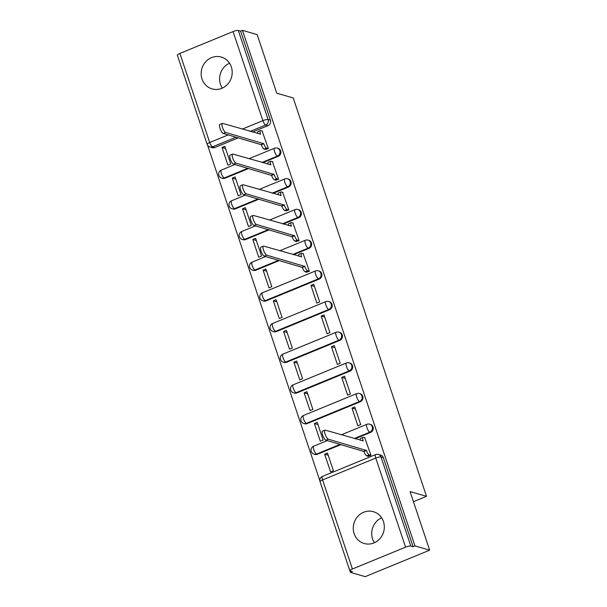 <?xml version="1.0" encoding="UTF-8"?>
<svg xmlns="http://www.w3.org/2000/svg" width="607" height="607" viewBox="0 0 607 607"><rect width="100%" height="100%" fill="white"/><g stroke="black" fill="none" stroke-linecap="round" stroke-linejoin="round"><path stroke-width="0.91" d="M202.025 79.009A16.564 15.441 -73.9 0 0 212.078 88.895A16.564 15.441 -73.9 0 0 227.853 83.971A16.564 15.441 -73.9 0 0 231.335 66.96A16.564 15.441 -73.9 0 0 221.274 57.073A16.564 15.441 -73.9 0 0 205.5 61.997A16.564 15.441 -73.9 0 0 202.025 79.009M222.299 88.106A16.564 15.441 106.1 0 1 220.47 84.335A16.564 15.441 106.1 0 1 229.499 63.189M354.131 533.621A16.564 15.441 -73.9 0 0 364.192 543.508A16.564 15.441 -73.9 0 0 379.967 538.584A16.564 15.441 -73.9 0 0 383.449 521.58A16.564 15.441 -73.9 0 0 373.388 511.686A16.564 15.441 -73.9 0 0 357.614 516.61A16.564 15.441 -73.9 0 0 354.131 533.621M374.413 542.726A16.564 15.441 106.1 0 1 372.577 538.955A16.564 15.441 106.1 0 1 381.613 517.801M262.755 162.699L278.218 156.348A4.249 3.961 -73.9 0 0 278.082 148.336L277.27 148.1A4.249 3.961 106.1 0 1 277.407 156.113L261.943 162.464M273.021 193.375L288.477 187.024A4.249 3.961 -73.9 0 0 288.34 179.012L287.528 178.777A4.249 3.961 106.1 0 1 287.665 186.789L272.209 193.14M283.287 224.051L298.743 217.701A4.249 3.961 -73.9 0 0 298.606 209.688L297.794 209.453A4.249 3.961 106.1 0 1 297.931 217.465L282.475 223.816M293.545 254.728L309.009 248.369A4.249 3.961 -73.9 0 0 308.872 240.364L308.06 240.129A4.249 3.961 106.1 0 1 308.197 248.142L292.733 254.492M266.094 300.897L319.267 279.045A4.249 3.961 -73.9 0 0 319.13 271.033L318.318 270.798A4.249 3.961 106.1 0 1 318.455 278.81L265.282 300.662A4.249 3.961 106.1 0 1 262.785 300.814L263.597 301.049A4.249 3.961 -73.9 0 0 266.094 300.897L265.282 300.662A4.249 1.237 67.7 0 1 262.49 296.307A4.249 1.237 67.7 0 1 262.353 292.809A4.249 4.249 0 0 0 262.785 300.814M276.36 331.574L329.533 309.722A4.249 3.961 -73.9 0 0 329.396 301.709L328.584 301.474A4.249 3.961 106.1 0 1 328.721 309.487L275.548 331.339A4.249 3.961 106.1 0 1 273.051 331.49L273.863 331.726A4.249 3.961 -73.9 0 0 276.36 331.574L275.548 331.339A4.249 1.237 67.7 0 1 272.755 326.983A4.249 1.237 67.7 0 1 272.611 323.478A4.249 4.249 0 0 0 273.051 331.49M286.618 362.25L339.799 340.398A4.249 3.961 -73.9 0 0 339.662 332.386L338.85 332.15A4.249 3.961 106.1 0 1 338.987 340.163L285.806 362.015A4.249 3.961 106.1 0 1 283.31 362.159L284.122 362.394A4.249 3.961 -73.9 0 0 286.618 362.25L285.806 362.015A4.249 1.237 67.7 0 1 283.014 357.66A4.249 1.237 67.7 0 1 282.877 354.154A4.249 4.249 0 0 0 283.31 362.159M296.884 392.926L350.064 371.074A4.249 3.961 -73.9 0 0 349.92 363.062L349.116 362.827A4.249 3.961 106.1 0 1 349.253 370.839L296.072 392.691A4.249 3.961 106.1 0 1 293.576 392.835L294.387 393.07A4.249 3.961 -73.9 0 0 296.884 392.926L296.072 392.691A4.249 1.237 67.7 0 1 293.28 388.328A4.249 1.237 67.7 0 1 293.143 384.83A4.249 4.249 0 0 0 293.576 392.835M307.15 423.603L360.323 401.743A4.249 3.961 -73.9 0 0 360.186 393.738L359.374 393.503A4.249 3.961 106.1 0 1 359.511 401.515L306.338 423.367A4.249 3.961 106.1 0 1 303.841 423.511L304.653 423.747A4.249 3.961 -73.9 0 0 307.15 423.603L306.338 423.367A4.249 1.237 67.7 0 1 303.546 419.005A4.249 1.237 67.7 0 1 303.409 415.507A4.249 4.249 0 0 0 303.841 423.511M355.125 438.778L370.589 432.419A4.249 3.961 -73.9 0 0 370.452 424.407L369.64 424.172A4.249 3.961 106.1 0 1 369.777 432.184L354.313 438.542M207.586 145.21L319.836 480.691M350.034 570.944L350.527 572.409L352.401 571.635L350.118 570.975A4.249 0.91 161.5 0 1 349.844 570.777A4.249 0.91 161.5 0 1 352.401 569.002L405.575 547.15L375.771 458.073L322.598 479.932L352.401 569.002M429.657 550.162L414.976 545.921L242.466 30.35L257.156 34.591L276.762 93.19L293.211 97.939L426.509 496.321L410.051 491.564L429.657 550.162L365.209 576.65L350.527 572.409M179.892 53.431L209.696 142.508A4.249 0.91 161.5 0 0 207.146 144.284L177.343 55.207A4.249 0.91 -18.5 0 1 179.892 53.431L233.073 31.579A4.249 0.91 -18.5 0 1 238.301 30.464L240.592 31.124L270.396 120.194A4.249 3.961 106.1 0 1 267.953 125.672L252.489 132.03M238.376 137.827L214.772 147.524L212.488 146.864A4.249 3.961 106.1 0 1 209.992 147.015L212.283 147.676A4.249 3.961 -73.9 0 0 214.772 147.524M240.592 31.124L242.466 30.35M413.101 546.695L383.298 457.617A4.249 3.961 -73.9 0 0 380.718 455.083L378.427 454.423A4.249 3.961 106.1 0 1 381.006 456.957L410.81 546.034L413.101 546.695L414.976 545.921M410.81 546.034A4.249 0.91 161.5 0 0 405.575 547.15M368.077 456.214L370.976 455.303L364.739 437.73M324.654 454.203L330.572 471.905L333.395 470.744L327.477 453.05L324.654 454.203L328.205 455.227M314.388 423.527L320.314 441.228L323.129 440.067L317.211 422.373L314.388 423.527L317.939 424.559M351.969 408.086L357.895 425.78L360.71 424.627L354.792 406.925L351.969 408.086L355.52 409.11M304.13 392.858L310.048 410.552L312.871 409.391L306.945 391.697L304.13 392.858L307.673 393.882M341.711 377.41L347.629 395.111L350.451 393.951L344.526 376.257L341.711 377.41L345.262 378.434M293.864 362.182L299.782 379.876L302.605 378.722L296.679 361.021L293.864 362.182L297.415 363.206M331.445 346.734L337.363 364.435L340.186 363.274L334.267 345.58L331.445 346.734L334.996 347.765M283.598 331.505L289.524 349.2L292.339 348.046L286.421 330.345L283.598 331.505L287.149 332.53M321.179 316.065L327.105 333.759L329.92 332.598L324.001 314.904L321.179 316.065L324.73 317.089M273.34 300.829L279.258 318.531L282.073 317.37L276.155 299.676L273.34 300.829L276.883 301.854M310.921 285.389L316.839 303.083L319.661 301.929L313.736 284.228L310.921 285.389L314.464 286.413M263.074 270.153L268.992 287.855L271.815 286.694L265.889 269L263.074 270.153L266.625 271.185M306.497 272.164L309.395 271.253L303.159 253.68M252.808 239.484L258.734 257.178L261.549 256.017L255.63 238.323L252.808 239.484L256.359 240.509M296.231 241.495L299.13 240.577L292.893 223.012M242.542 208.808L248.468 226.502L251.283 225.349L245.365 207.647L242.542 208.808L246.093 209.832M285.965 210.819L288.864 209.901L282.634 192.336M232.284 178.132L238.202 195.826L241.025 194.672L235.099 176.971L232.284 178.132L235.835 179.156M275.707 180.142L278.605 179.224L272.368 161.659M222.018 147.455L227.936 165.157L230.759 163.996L224.84 146.302L222.018 147.455L225.569 148.48M265.441 149.466L268.34 148.556L262.103 130.983M248.642 168.503L225.038 178.2L224.226 177.965A4.249 3.961 106.1 0 1 221.73 178.117L222.541 178.352A4.249 3.961 -73.9 0 0 225.038 178.2M258.901 199.179L235.304 208.876L234.492 208.641A4.249 3.961 106.1 0 1 231.995 208.785L232.807 209.02A4.249 3.961 -73.9 0 0 235.304 208.876M269.167 229.856L245.562 239.553L244.75 239.317A4.249 3.961 106.1 0 1 242.261 239.462L243.073 239.697A4.249 3.961 -73.9 0 0 245.562 239.553M279.432 260.524L255.828 270.229L255.016 269.994A4.249 3.961 106.1 0 1 252.52 270.138L253.331 270.373A4.249 3.961 -73.9 0 0 255.828 270.229M341.013 444.574L317.408 454.271L316.596 454.036A4.249 3.961 106.1 0 1 314.107 454.188L314.919 454.423A4.249 3.961 -73.9 0 0 317.408 454.271M413.443 501.693L426.509 496.321M365.133 437.844L363.35 437.328A4.249 1.237 67.7 0 0 363.054 437.336A4.249 1.237 67.7 0 0 363.191 440.834L325.291 430.151A4.886 1.419 67.7 0 0 324.95 430.158A4.886 1.419 67.7 0 0 325.291 434.703A4.886 1.419 67.7 0 0 328.319 439.195L366.416 450.47A4.249 1.237 67.7 0 0 369.208 454.833L366.765 455.834A4.249 1.237 -112.3 0 1 363.972 451.479L325.876 440.204A4.886 1.419 -112.3 0 1 322.848 435.705A4.886 1.419 -112.3 0 1 322.507 431.16L324.95 430.158M368.472 456.327L366.765 455.834M360.338 440.28A4.249 1.237 -112.3 0 1 360.611 438.337L363.054 437.336M370.915 455.326L369.208 454.833M366.317 450.174L363.874 451.183M303.553 253.802L301.77 253.286A4.249 1.237 67.7 0 0 301.474 253.286A4.249 1.237 67.7 0 0 301.611 256.791L263.711 246.108A4.886 1.419 67.7 0 0 263.37 246.108A4.886 1.419 67.7 0 0 263.711 250.653A4.886 1.419 67.7 0 0 266.739 255.152L304.835 266.427A4.249 1.237 67.7 0 0 307.628 270.783L305.184 271.784A4.249 1.237 -112.3 0 1 302.392 267.429L264.295 256.154A4.886 1.419 -112.3 0 1 261.268 251.655A4.886 1.419 -112.3 0 1 260.927 247.117L263.37 246.108M306.892 272.277L305.184 271.784M298.758 256.23A4.249 1.237 -112.3 0 1 299.031 254.287L301.474 253.286M309.335 271.276L307.628 270.783M304.737 266.132L302.294 267.133M293.287 223.126L291.504 222.61A4.249 1.237 67.7 0 0 291.208 222.61A4.249 1.237 67.7 0 0 291.345 226.115L253.445 215.432A4.886 1.419 67.7 0 0 253.104 215.432A4.886 1.419 67.7 0 0 253.445 219.977A4.886 1.419 67.7 0 0 256.473 224.476L294.57 235.751A4.249 1.237 67.7 0 0 297.362 240.106L294.919 241.116A4.249 1.237 -112.3 0 1 292.126 236.753L254.03 225.478A4.886 1.419 -112.3 0 1 251.002 220.978A4.886 1.419 -112.3 0 1 250.661 216.441L253.104 215.432M296.626 241.609L294.919 241.116M288.492 225.554A4.249 1.237 -112.3 0 1 288.765 223.619L291.208 222.61M299.069 240.6L297.362 240.106M294.471 235.455L292.028 236.457M283.029 192.449L281.238 191.933A4.249 1.237 67.7 0 0 280.942 191.941A4.249 1.237 67.7 0 0 281.079 195.439L243.179 184.756A4.886 1.419 67.7 0 0 242.838 184.763A4.886 1.419 67.7 0 0 243.179 189.301A4.886 1.419 67.7 0 0 246.207 193.8L284.304 205.075A4.249 1.237 67.7 0 0 287.096 209.43L284.653 210.439A4.249 1.237 -112.3 0 1 281.86 206.077L243.764 194.801A4.886 1.419 -112.3 0 1 240.736 190.31A4.886 1.419 -112.3 0 1 240.395 185.765L242.838 184.763M286.36 210.933L284.653 210.439M278.234 194.885A4.249 1.237 -112.3 0 1 278.499 192.943L280.942 191.941M288.803 209.923L287.096 209.43M284.205 204.779L281.762 205.781M272.763 161.773L270.98 161.257A4.249 1.237 67.7 0 0 270.676 161.265A4.249 1.237 67.7 0 0 270.821 164.763L232.921 154.079A4.886 1.419 67.7 0 0 232.58 154.087A4.886 1.419 67.7 0 0 232.921 158.624A4.886 1.419 67.7 0 0 235.948 163.124L274.045 174.399A4.249 1.237 67.7 0 0 276.83 178.762L274.387 179.763A4.249 1.237 -112.3 0 1 271.602 175.4L233.505 164.133A4.886 1.419 -112.3 0 1 230.478 159.633A4.886 1.419 -112.3 0 1 230.136 155.089L232.58 154.087M276.102 180.256L274.387 179.763M267.968 164.209A4.249 1.237 -112.3 0 1 268.233 162.266L270.676 161.265M278.545 179.255L276.83 178.762M273.947 174.103L271.504 175.112M262.497 131.097L260.714 130.581A4.249 1.237 67.7 0 0 260.418 130.588A4.249 1.237 67.7 0 0 260.555 134.086L222.655 123.403A4.886 1.419 67.7 0 0 222.314 123.411A4.886 1.419 67.7 0 0 222.655 127.956A4.886 1.419 67.7 0 0 225.683 132.447L263.779 143.722A4.249 1.237 67.7 0 0 266.572 148.085L264.128 149.087A4.249 1.237 -112.3 0 1 261.336 144.732L223.239 133.457A4.886 1.419 -112.3 0 1 220.212 128.957A4.886 1.419 -112.3 0 1 219.871 124.412L222.314 123.411M265.836 149.58L264.128 149.087M257.702 133.532A4.249 1.237 -112.3 0 1 257.975 131.59L260.418 130.588M268.279 148.578L266.572 148.085M263.681 143.427L261.238 144.436M278.218 156.348L277.407 156.113A4.249 1.237 -112.3 0 1 274.614 151.758A4.249 1.237 67.7 0 1 274.478 148.252L248.991 158.723M288.477 187.024L287.665 186.789A4.249 1.237 -112.3 0 1 284.873 182.426A4.249 1.237 67.7 0 1 284.736 178.928L259.257 189.399M298.743 217.701L297.931 217.465A4.249 1.237 -112.3 0 1 295.139 213.103A4.249 1.237 67.7 0 1 295.002 209.605L269.523 220.075M309.009 248.369L308.197 248.142A4.249 1.237 -112.3 0 1 305.404 243.779A4.249 1.237 67.7 0 1 305.268 240.281L279.781 250.752M319.267 279.045L318.455 278.81A4.249 1.237 -112.3 0 1 315.67 274.455A4.249 1.237 67.7 0 1 315.526 270.95L262.353 292.809M329.533 309.722L328.721 309.487A4.249 1.237 -112.3 0 1 325.929 305.131A4.249 1.237 67.7 0 1 325.792 301.626L272.611 323.478M339.799 340.398L338.987 340.163A4.249 1.237 -112.3 0 1 336.195 335.8A4.249 1.237 67.7 0 1 336.058 332.302L282.877 354.154M350.064 371.074L349.253 370.839A4.249 1.237 -112.3 0 1 346.46 366.476A4.249 1.237 67.7 0 1 346.316 362.978L293.143 384.83M360.323 401.743L359.511 401.515A4.249 1.237 -112.3 0 1 356.719 397.153A4.249 1.237 67.7 0 1 356.582 393.655L303.409 415.507M370.589 432.419L369.777 432.184A4.249 1.237 -112.3 0 1 366.985 427.829A4.249 1.237 67.7 0 1 366.848 424.323L341.369 434.794M267.953 125.672L265.661 125.012L250.205 131.362M236.085 137.167L212.488 146.864A4.249 1.237 67.7 0 1 209.696 142.508L228.224 134.891M242.337 129.094L262.877 120.656L233.073 31.579M247.831 168.268L224.226 177.965A4.249 1.237 67.7 0 1 221.434 173.61A4.249 1.237 67.7 0 1 221.297 170.104A4.249 4.249 0 0 0 221.73 178.117M258.089 198.944L234.492 208.641A4.249 1.237 67.7 0 1 231.699 204.286A4.249 1.237 67.7 0 1 231.563 200.78A4.249 4.249 0 0 0 231.995 208.785M268.355 229.621L244.75 239.317A4.249 1.237 67.7 0 1 241.965 234.955A4.249 1.237 67.7 0 1 241.821 231.457A4.249 4.249 0 0 0 242.261 239.462M278.621 260.289L255.016 269.994A4.249 1.237 67.7 0 1 252.224 265.631A4.249 1.237 67.7 0 1 252.087 262.133A4.249 4.249 0 0 0 252.52 270.138M340.201 444.339L316.596 454.036A4.249 1.237 67.7 0 1 313.804 449.681A4.249 1.237 67.7 0 1 313.667 446.183A4.249 4.249 0 0 0 314.107 454.188M383.298 457.617L381.006 456.957A4.249 0.91 -18.5 0 0 375.771 458.073A4.249 1.237 -112.3 0 1 375.634 454.575L322.454 476.427A4.249 4.249 0 0 0 320.041 481.7L349.844 570.777M270.396 120.194L268.104 119.533A4.249 3.961 106.1 0 1 265.661 125.012A4.249 1.237 67.7 0 1 262.877 120.656A4.249 0.91 -18.5 0 1 268.104 119.533L238.301 30.464M320.041 481.7A4.249 0.91 161.5 0 1 322.598 479.932A4.249 1.237 -112.3 0 1 322.454 476.427M363.191 440.834L362.811 440.993M366.416 450.47L363.972 451.479M328.319 439.195L325.876 440.204M301.611 256.791L301.231 256.943M304.835 266.427L302.392 267.429M266.739 255.152L264.295 256.154M291.345 226.115L290.965 226.267M294.57 235.751L292.126 236.753M256.473 224.476L254.03 225.478M281.079 195.439L280.7 195.598M284.304 205.075L281.86 206.077M246.207 193.8L243.764 194.801M270.821 164.763L270.434 164.922M274.045 174.399L271.602 175.4M235.948 163.124L233.505 164.133M260.555 134.086L260.175 134.246M263.779 143.722L261.336 144.732M225.683 132.447L223.239 133.457M313.667 446.183L327.249 440.599M369.64 424.172A4.249 4.249 0 0 0 366.848 424.323M359.374 393.503A4.249 4.249 0 0 0 356.582 393.655M349.116 362.827A4.249 4.249 0 0 0 346.316 362.978M338.85 332.15A4.249 4.249 0 0 0 336.058 332.302M328.584 301.474A4.249 4.249 0 0 0 325.792 301.626M318.318 270.798A4.249 4.249 0 0 0 315.526 270.95M252.087 262.133L265.669 256.549M308.06 240.129A4.249 4.249 0 0 0 305.268 240.281M241.821 231.457L255.403 225.872M297.794 209.453A4.249 4.249 0 0 0 295.002 209.605M231.563 200.78L245.137 195.204M287.528 178.777A4.249 4.249 0 0 0 284.736 178.928M221.297 170.104L234.879 164.527M277.27 148.1A4.249 4.249 0 0 0 274.478 148.252M207.146 144.284A4.249 4.249 0 0 0 209.992 147.015M378.427 454.423A4.249 4.249 0 0 0 375.634 454.575"/></g></svg>
